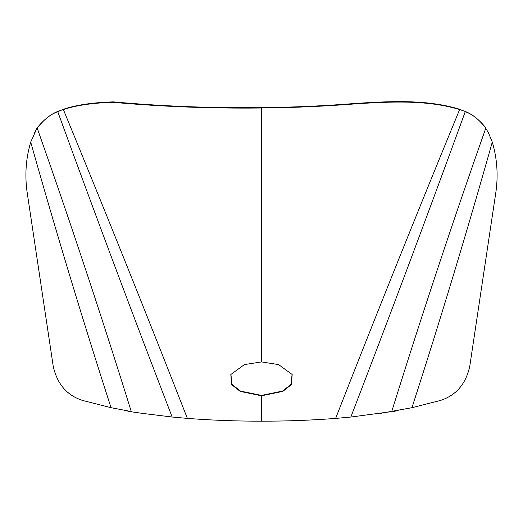 <?xml version="1.0" encoding="UTF-8"?>
<svg xmlns="http://www.w3.org/2000/svg" width="523" height="523" viewBox="0 0 523 523"><rect width="100%" height="100%" fill="white"/><g stroke="black" fill="none" stroke-linecap="round" stroke-linejoin="round"><path stroke-width="0.78" d="M488.436 132.803L485.769 128.246C452.676 221.948 421.329 316.402 391.714 411.601L350.835 417.047C389.955 315.506 428.089 213.724 465.241 111.706C472.622 114.295 479.46 119.813 485.769 128.246L488.436 132.803L492.287 142.106C497.308 159.07 498.399 176.454 495.569 194.262L469.765 366.29C465.784 384.215 455.86 395.65 439.98 400.579L411.947 407.698C440.458 319.455 467.235 230.924 492.287 142.106M411.947 407.698L379.535 413.536M392.793 411.673L398.18 410.45M485.932 127.958C478.78 119.172 471.491 113.537 464.078 111.039L459.625 109.555C427.324 99.762 390.674 101.547 354.731 103.92L354.601 103.933C323.972 106.332 292.939 107.692 261.5 108.013C211.142 108.575 161.607 106.672 112.903 102.305C95.918 102.841 78.169 104.672 63.375 109.555C105.633 212.175 146.963 315.121 187.365 418.387L172.152 417.027L143.459 413.51L130.201 411.653L124.814 410.431M112.903 102.305L113.354 101.874C161.921 106.28 211.305 108.196 261.5 107.633C292.834 107.313 323.776 105.947 354.319 103.534L354.444 103.521C390.282 101.135 426.827 99.324 459.031 109.085L464.078 111.039M113.354 101.874C96.415 102.397 78.725 104.221 63.969 109.085L57.759 111.706C50.345 114.321 43.501 119.832 37.231 128.246C70.317 221.942 101.665 316.389 131.28 411.581L111.046 407.679L83.039 400.572C67.16 395.663 57.223 384.228 53.228 366.283L27.425 194.262C24.601 176.401 25.699 159.018 30.713 142.106L37.061 127.958C44.187 119.198 51.47 113.563 58.922 111.039L57.759 111.706C94.905 213.717 133.038 315.493 172.152 417.027M58.922 111.039L63.969 109.085M34.564 132.803L37.061 127.958M143.459 413.51L130.201 411.653M459.031 109.085L459.625 109.555C417.361 212.181 376.03 315.134 335.629 418.407C311.355 420.283 286.643 421.205 261.5 421.178C236.35 421.198 211.638 420.27 187.365 418.387M335.629 418.407L350.835 417.047M261.5 107.633L261.5 361.923L278.609 364.59L292.187 374.52L291.304 384.686L282.793 391.413L261.5 395.787L261.5 421.178M292.082 374.311L291.023 384.412L282.557 391.067L261.5 395.408L240.475 391.086L231.977 384.425L230.918 374.311M261.5 395.408L261.5 395.787L240.24 391.426L231.702 384.693L230.813 374.52L244.418 364.583L261.5 361.923L261.5 361.543M111.046 407.679C82.536 319.442 55.758 230.918 30.713 142.106M354.444 103.521L354.731 103.92M354.319 103.534L354.601 103.933"/></g></svg>
